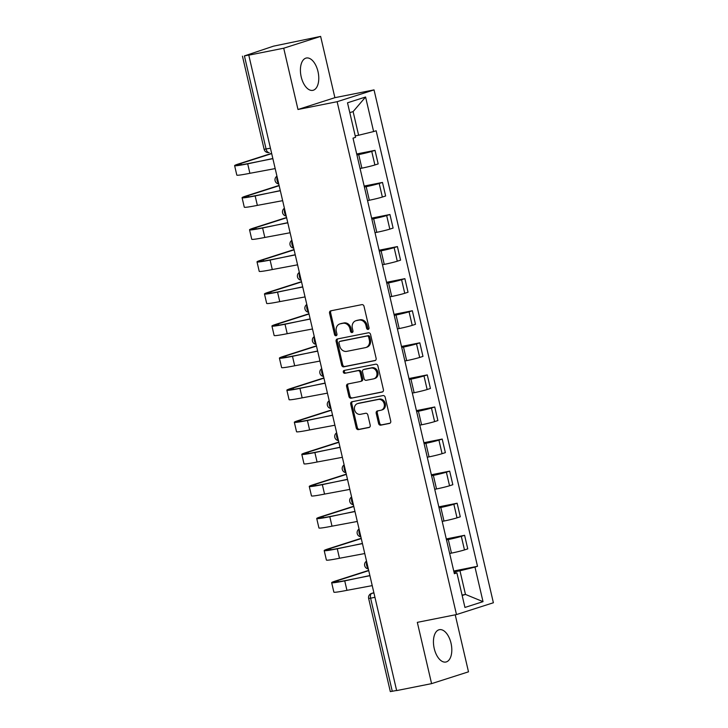 <?xml version="1.0" encoding="UTF-8"?>
<svg xmlns="http://www.w3.org/2000/svg" width="728" height="728" viewBox="0 0 728 728"><rect width="100%" height="100%" fill="white"/><g stroke="black" fill="none" stroke-linecap="round" stroke-linejoin="round"><path stroke-width="1.09" d="M368.131 329.42A1.456 1.229 -107.8 0 0 369.014 327.764L364.018 306.315A2.075 1.756 -107.8 0 0 361.825 304.641L330.803 310.82A2.075 1.756 -107.8 0 0 329.556 313.176L334.543 334.625A1.456 1.229 -107.8 0 0 336.955 334.143L336.309 331.367A6.643 5.615 -107.8 0 1 339.803 323.942A6.643 5.615 -107.8 0 1 340.322 323.814L342.906 323.296A6.643 5.615 -107.8 0 1 349.922 328.656L350.568 331.431A1.456 1.229 -107.8 0 0 352.98 330.958L352.343 328.182A6.643 5.615 -107.8 0 1 355.828 320.757A6.643 5.615 -107.8 0 1 356.347 320.62L358.931 320.111A6.643 5.615 -107.8 0 1 365.957 325.471L366.603 328.246A1.456 1.229 -107.8 0 0 368.131 329.42M451.014 643.17A16.489 8.772 78.7 0 0 439.403 629.684A16.489 8.772 78.7 0 0 434.234 648.548A16.489 8.772 78.7 0 0 445.845 662.034A16.489 8.772 78.7 0 0 451.014 643.17M317.981 71.499A16.489 8.772 78.7 0 0 306.37 58.013A16.489 8.772 78.7 0 0 301.201 76.868A16.489 8.772 78.7 0 0 312.812 90.354A16.489 8.772 78.7 0 0 317.981 71.499M378.578 423.487A2.075 1.756 -107.8 0 0 380.771 425.161L389.471 423.432A2.075 1.756 -107.8 0 0 390.727 421.066L385.185 397.251A2.075 1.756 -107.8 0 0 382.992 395.577L351.97 401.747A2.075 1.756 -107.8 0 0 350.714 404.113L356.256 427.928A2.075 1.756 -107.8 0 0 358.449 429.602L368.959 427.509A2.075 1.756 -107.8 0 0 370.215 425.152L367.84 414.96A2.075 1.756 -107.8 0 0 365.647 413.276L360.433 414.314A5.551 4.696 -107.8 0 1 354.636 410.091A5.551 4.696 -107.8 0 1 357.484 403.631A5.551 4.696 -107.8 0 1 357.921 403.521L378.351 399.454A5.551 4.696 -107.8 0 1 384.147 403.676A5.551 4.696 -107.8 0 1 381.299 410.137A5.551 4.696 -107.8 0 1 380.862 410.255L377.459 410.929A2.075 1.756 -107.8 0 0 376.203 413.295L378.578 423.487L379.652 423.141A2.075 1.756 -107.8 0 0 381.845 424.815L390.035 423.186M297.979 109.491L334.889 97.679L320.629 36.4L283.72 48.212L297.979 109.491L337.137 101.702L456.483 614.569L417.326 622.358L431.586 683.638L396.651 690.59L248.785 55.164L249.859 54.828L244.417 55.91L266.093 149.058A4.232 2.248 78.7 0 0 269.069 152.516A4.232 2.248 78.7 0 0 269.196 152.489L269.069 152.516A4.232 4.232 0 0 1 264.127 149.331L270.434 148.194M283.72 48.212L248.785 55.164M374.865 360.651A2.075 1.756 -107.8 0 0 376.121 358.294L370.57 334.48A2.075 1.756 -107.8 0 0 368.377 332.796L337.355 338.975A2.075 1.756 -107.8 0 0 336.109 341.332L341.65 365.156A2.075 1.756 -107.8 0 0 343.844 366.83L375.184 360.551M377.877 365.865L383.419 389.68A2.075 1.756 -107.8 0 1 382.164 392.046L351.142 398.216A2.075 1.756 -107.8 0 1 348.949 396.542L346.583 386.35A2.075 1.756 -107.8 0 1 347.829 383.984L360.415 381.481A2.075 1.756 -107.8 0 0 361.67 379.124L360.096 372.354A2.075 1.756 -107.8 0 0 357.903 370.679L344.808 373.291A1.456 1.229 -107.8 0 1 344.144 370.461L375.684 364.191A2.075 1.756 -107.8 0 1 377.877 365.865M320.629 36.4L273.501 46.164L244.417 55.91M334.889 97.679L374.037 89.89L493.384 602.757L456.483 614.569M431.586 683.638L468.495 671.826L455.228 614.814M396.624 690.472L390.317 691.6L368.641 598.443L370.607 598.179L392.283 691.327M360.087 168.514L361.871 168.159A9.728 0.501 -13.1 0 0 374.893 164.965L371.735 151.397A9.728 0.501 166.9 0 1 358.704 154.591L356.929 154.946M371.735 151.397L375.011 150.341L356.702 153.99M374.893 164.965L378.178 163.918L375.011 150.341M364.173 186.068L382.482 182.428L379.197 183.474A9.728 0.501 166.9 0 1 366.175 186.668L364.391 187.023M367.549 200.591L369.333 200.236A9.728 0.501 -13.1 0 0 382.355 197.042L385.64 195.996L382.482 182.428M371.635 218.145L389.944 214.505L386.668 215.552A9.728 0.501 166.9 0 1 373.637 218.746L371.853 219.101M375.011 232.669L376.795 232.314A9.728 0.501 -13.1 0 0 389.826 229.129L393.102 228.073L389.944 214.505M379.097 250.223L397.406 246.583L394.13 247.638A9.728 0.501 166.9 0 1 381.099 250.823L379.324 251.178M382.482 264.755L384.266 264.401A9.728 0.501 -13.1 0 0 397.288 261.206L400.573 260.16L397.406 246.583M386.568 282.309L404.877 278.66L401.592 279.716A9.728 0.501 166.9 0 1 388.57 282.901L386.786 283.256M389.944 296.833L391.728 296.478A9.728 0.501 -13.1 0 0 404.75 293.284L408.035 292.237L404.877 278.66M394.03 314.387L412.339 310.747L409.063 311.793A9.728 0.501 166.9 0 1 396.032 314.987L394.248 315.342M397.406 328.91L399.19 328.555A9.728 0.501 -13.1 0 0 412.221 325.361L415.497 324.315L412.339 310.747M401.492 346.464L419.81 342.824L416.525 343.871A9.728 0.501 166.9 0 1 403.503 347.065L401.719 347.42M404.877 360.988L406.661 360.633A9.728 0.501 -13.1 0 0 419.683 357.448L422.968 356.392L419.81 342.824M408.963 378.542L427.272 374.902L423.987 375.948A9.728 0.501 166.9 0 1 410.965 379.142L409.181 379.497M412.339 393.075L414.123 392.72A9.728 0.501 -13.1 0 0 427.145 389.526L430.43 388.47L427.272 374.902M416.425 410.628L434.734 406.979L431.458 408.035A9.728 0.501 166.9 0 1 418.427 411.22L416.644 411.575M419.801 425.152L421.585 424.797A9.728 0.501 -13.1 0 0 434.616 421.603L437.892 420.556L434.734 406.979M423.887 442.706L442.205 439.066L438.92 440.112A9.728 0.501 166.9 0 1 425.898 443.306L424.115 443.661M427.272 457.23L429.056 456.875A9.728 0.501 -13.1 0 0 442.078 453.681L445.363 452.634L442.205 439.066M431.358 474.783L449.667 471.143L446.382 472.19A9.728 0.501 166.9 0 1 433.36 475.384L431.577 475.739M434.734 489.307L436.518 488.952A9.728 0.501 -13.1 0 0 449.54 485.767L452.825 484.712L449.667 471.143M438.82 506.861L457.129 503.221L453.853 504.267A9.728 0.501 166.9 0 1 440.822 507.462L439.039 507.816M442.196 521.394L443.98 521.039A9.728 0.501 -13.1 0 0 457.011 517.845L460.287 516.789L457.129 503.221M446.282 538.947L464.601 535.298L461.315 536.354A9.728 0.501 166.9 0 1 448.293 539.539L446.51 539.894M449.667 553.471L451.451 553.116A9.728 0.501 -13.1 0 0 464.473 549.922L467.758 548.876L464.601 535.298M355.219 135.918L358.613 135.244L353.107 111.593L349.804 112.649M462.162 595.495L465.474 594.43L459.969 570.779L474.975 567.103L483.019 601.656L464.937 607.443L456.902 572.89L454.372 573.7L353.016 138.156L355.546 137.346L347.511 102.803L365.583 97.015L373.619 131.559L358.613 135.244M474.975 567.103L477.504 566.293L376.149 130.758L373.619 131.559M337.137 101.702L374.037 89.89M462.071 595.113L465.474 594.43L483.019 601.656M459.969 570.779L453.972 571.981M453.753 571.025L477.504 566.293M456.902 572.89L454.19 572.909M365.583 97.015L353.107 111.593M368.741 329.056A1.456 1.229 -107.8 0 1 367.676 327.9L367.03 325.125A6.643 5.615 -107.8 0 0 360.014 319.765L358.931 320.111M355.828 320.757L356.902 320.411A6.643 5.615 -107.8 0 1 357.43 320.274L360.014 319.765M339.803 323.942L340.877 323.605A6.643 5.615 -107.8 0 1 341.396 323.469L343.98 322.95A6.643 5.615 -107.8 0 1 351.005 328.31L351.651 331.085A1.456 1.229 -107.8 0 0 352.707 332.25M331.313 310.71A2.075 1.756 -107.8 0 0 330.63 312.831L335.617 334.279A1.456 1.229 -107.8 0 0 336.682 335.435M337.865 338.875A2.075 1.756 -107.8 0 0 337.182 340.986L342.724 364.81A2.075 1.756 -107.8 0 0 344.917 366.484L375.43 360.415M368.677 337.173A1.456 1.229 -107.8 0 0 367.139 335.999L339.912 341.423A1.456 1.229 -107.8 0 0 339.039 343.079L339.712 346A6.643 5.615 -107.8 0 0 346.737 351.36L365.347 347.656A6.643 5.615 -107.8 0 0 365.865 347.52A6.643 5.615 -107.8 0 0 369.36 340.103L368.677 337.173L369.751 336.827A1.456 1.229 -107.8 0 0 368.222 335.663L367.139 335.999M340.768 341.15A1.456 1.229 -107.8 0 1 340.986 341.077L368.222 335.663M365.865 347.52L366.948 347.183A6.643 5.615 -107.8 0 0 370.434 339.758L369.36 340.103M369.751 336.827L370.434 339.758M382.737 391.8L351.142 398.216M348.339 383.884A2.075 1.756 -107.8 0 0 347.656 386.004L350.031 396.196A2.075 1.756 -107.8 0 0 352.225 397.87M361.488 381.135A2.075 1.756 -107.8 0 0 362.744 378.778L361.17 372.017A2.075 1.756 -107.8 0 0 358.977 370.343L344.808 373.291M344.754 370.343A1.456 1.229 -107.8 0 0 345.882 372.945M373.473 378.888A5.551 4.696 -107.8 0 0 373.91 378.769A5.551 4.696 -107.8 0 0 376.758 372.308A5.551 4.696 -107.8 0 0 370.962 368.086L363.763 369.515A2.075 1.756 -107.8 0 0 362.508 371.881L364.082 378.642A2.075 1.756 -107.8 0 0 366.275 380.316L373.473 378.888M373.91 378.769L374.984 378.424A5.551 4.696 -107.8 0 0 377.832 371.963A5.551 4.696 -107.8 0 0 372.035 367.74L370.962 368.086M364.519 369.278A2.075 1.756 -107.8 0 1 364.837 369.169L372.035 367.74M377.969 410.829A2.075 1.756 -107.8 0 0 377.277 412.949L379.652 423.141M381.299 410.137L382.373 409.8A5.551 4.696 -107.8 0 0 385.221 403.339A5.551 4.696 -107.8 0 0 379.425 399.108L378.351 399.454M357.484 403.631L358.567 403.285A5.551 4.696 -107.8 0 1 359.004 403.175L379.425 399.108M352.479 401.647A2.075 1.756 -107.8 0 0 351.788 403.767L357.33 427.582A2.075 1.756 -107.8 0 0 359.523 429.256L369.533 427.263M272.736 158.103A4.232 3.576 -107.8 0 0 272.818 158.513L247.693 163.836A28.119 1.438 166.9 0 1 234.616 165.629A28.119 1.438 166.9 0 1 238.648 163.909L271.626 153.344M271.69 153.599L240.932 163.454A25.371 1.301 -13.1 0 0 237.292 165.01A25.371 1.301 -13.1 0 0 249.085 163.391L272.845 158.668M275.266 168.996A4.232 3.576 -107.8 0 1 275.157 168.596L249.886 173.3A28.119 1.438 166.9 0 1 236.809 175.093L234.616 165.629M280.198 190.19A4.232 3.576 -107.8 0 0 280.28 190.6L255.155 195.923A28.119 1.438 166.9 0 1 242.078 197.707A28.119 1.438 166.9 0 1 246.109 195.987L279.097 185.422M279.152 185.686L248.394 195.532A25.371 1.301 -13.1 0 0 244.754 197.088A25.371 1.301 -13.1 0 0 256.556 195.468L280.316 190.745M282.737 201.074A4.232 3.576 -107.8 0 1 282.628 200.673L257.357 205.378A28.119 1.438 166.9 0 1 244.28 207.171L242.078 197.707M287.669 222.268A4.232 3.576 -107.8 0 0 287.742 222.677L262.617 228.001A28.119 1.438 166.9 0 1 249.54 229.793A28.119 1.438 166.9 0 1 253.581 228.064L286.559 217.508M286.623 217.763L255.856 227.609A25.371 1.301 -13.1 0 0 252.216 229.165A25.371 1.301 -13.1 0 0 264.018 227.555L287.778 222.823M290.199 233.16A4.232 3.576 -107.8 0 1 290.09 232.751L264.819 237.455A28.119 1.438 166.9 0 1 251.742 239.248L249.54 229.793M295.131 254.345A4.232 3.576 -107.8 0 0 295.213 254.755L270.088 260.078A28.119 1.438 166.9 0 1 257.011 261.871A28.119 1.438 166.9 0 1 261.043 260.142L294.021 249.586M294.085 249.841L263.327 259.687A25.371 1.301 -13.1 0 0 259.687 261.243A25.371 1.301 -13.1 0 0 271.48 259.632L295.24 254.9M297.67 265.238A4.232 3.576 -107.8 0 1 297.552 264.828L272.29 269.542A28.119 1.438 166.9 0 1 259.214 271.326L257.011 261.871M302.593 286.423A4.232 3.576 -107.8 0 0 302.675 286.832L277.55 292.156A28.119 1.438 166.9 0 1 264.473 293.948A28.119 1.438 166.9 0 1 268.505 292.219L301.492 281.663M301.547 281.918L270.789 291.773A25.371 1.301 -13.1 0 0 267.149 293.329A25.371 1.301 -13.1 0 0 278.951 291.71L302.712 286.987M305.132 297.315A4.232 3.576 -107.8 0 1 305.023 296.915L279.752 301.62A28.119 1.438 166.9 0 1 266.675 303.412L264.473 293.948M310.064 318.509A4.232 3.576 -107.8 0 0 310.137 318.919L285.012 324.242A28.119 1.438 166.9 0 1 271.935 326.026A28.119 1.438 166.9 0 1 275.976 324.306L308.954 313.741M309.018 314.005L278.251 323.851A25.371 1.301 -13.1 0 0 274.611 325.407A25.371 1.301 -13.1 0 0 286.413 323.787L310.174 319.064M312.594 329.393A4.232 3.576 -107.8 0 1 312.485 328.992L287.214 333.697A28.119 1.438 166.9 0 1 274.137 335.49L271.935 326.026M317.526 350.587A4.232 3.576 -107.8 0 0 317.608 350.996L292.483 356.32A28.119 1.438 166.9 0 1 279.406 358.112A28.119 1.438 166.9 0 1 283.438 356.383L316.416 345.827M316.48 346.082L285.722 355.928A25.371 1.301 -13.1 0 0 282.082 357.484A25.371 1.301 -13.1 0 0 293.875 355.874L317.636 351.142M320.065 361.47A4.232 3.576 -107.8 0 1 319.947 361.07L294.685 365.774A28.119 1.438 166.9 0 1 281.609 367.567L279.406 358.112M324.988 382.664A4.232 3.576 -107.8 0 0 325.07 383.074L299.945 388.397A28.119 1.438 166.9 0 1 286.868 390.19A28.119 1.438 166.9 0 1 290.9 388.461L323.887 377.905M323.942 378.16L293.184 388.006A25.371 1.301 -13.1 0 0 289.544 389.562A25.371 1.301 -13.1 0 0 301.346 387.951L325.107 383.219M327.527 393.557A4.232 3.576 -107.8 0 1 327.418 393.147L302.147 397.852A28.119 1.438 166.9 0 1 289.071 399.645L286.868 390.19M332.459 414.742A4.232 3.576 -107.8 0 0 332.532 415.151L307.407 420.475A28.119 1.438 166.9 0 1 294.33 422.267A28.119 1.438 166.9 0 1 298.371 420.538L331.349 409.982M331.413 410.237L300.646 420.092A25.371 1.301 -13.1 0 0 297.015 421.649A25.371 1.301 -13.1 0 0 308.809 420.029L332.569 415.297M334.989 425.634A4.232 3.576 -107.8 0 1 334.88 425.234L309.609 429.939A28.119 1.438 166.9 0 1 296.533 431.731L294.33 422.267M339.921 446.828A4.232 3.576 -107.8 0 0 340.003 447.238L314.878 452.552A28.119 1.438 166.9 0 1 301.801 454.345A28.119 1.438 166.9 0 1 305.833 452.625L338.811 442.06M338.875 442.324L308.117 452.17A25.371 1.301 -13.1 0 0 304.477 453.726A25.371 1.301 -13.1 0 0 316.271 452.106L340.031 447.383M342.46 457.712A4.232 3.576 -107.8 0 1 342.342 457.311L317.08 462.016A28.119 1.438 166.9 0 1 304.004 463.809L301.801 454.345M347.383 478.906A4.232 3.576 -107.8 0 0 347.465 479.315L322.34 484.639A28.119 1.438 166.9 0 1 309.264 486.431A28.119 1.438 166.9 0 1 313.295 484.702L346.282 474.146M346.337 474.401L315.579 484.247A25.371 1.301 -13.1 0 0 311.939 485.804A25.371 1.301 -13.1 0 0 323.742 484.193L347.502 479.461M349.922 489.789A4.232 3.576 -107.8 0 1 349.813 489.389L324.542 494.094A28.119 1.438 166.9 0 1 311.466 495.886L309.264 486.431M354.855 510.983A4.232 3.576 -107.8 0 0 354.927 511.393L329.802 516.716A28.119 1.438 166.9 0 1 316.726 518.509A28.119 1.438 166.9 0 1 320.766 516.78L353.744 506.224M353.808 506.479L323.041 516.325A25.371 1.301 -13.1 0 0 319.41 517.881A25.371 1.301 -13.1 0 0 331.204 516.27L354.964 511.538M357.384 521.876A4.232 3.576 -107.8 0 1 357.275 521.466L332.004 526.171A28.119 1.438 166.9 0 1 318.928 527.964L316.726 518.509M362.317 543.061A4.232 3.576 -107.8 0 0 362.398 543.47L337.273 548.794A28.119 1.438 166.9 0 1 324.197 550.586A28.119 1.438 166.9 0 1 328.228 548.857L361.206 538.301M361.27 538.556L330.512 548.402A25.371 1.301 -13.1 0 0 326.872 549.968A25.371 1.301 -13.1 0 0 338.666 548.348L362.426 543.616M364.855 553.953A4.232 3.576 -107.8 0 1 364.737 553.553L339.476 558.258A28.119 1.438 166.9 0 1 326.399 560.05L324.197 550.586M369.788 575.147A4.232 3.576 -107.8 0 0 369.86 575.557L344.735 580.871A28.119 1.438 166.9 0 1 331.659 582.664A28.119 1.438 166.9 0 1 335.69 580.944L368.677 570.379M368.732 570.643L337.974 580.489A25.371 1.301 -13.1 0 0 334.334 582.045A25.371 1.301 -13.1 0 0 346.137 580.425L369.897 575.702M372.317 586.031A4.232 3.576 -107.8 0 1 372.208 585.63L346.938 590.335A28.119 1.438 166.9 0 1 333.861 592.128L331.659 582.664M373.874 592.71L371.799 593.375A4.232 2.248 78.7 0 0 370.607 598.179L374.938 597.315M373.928 592.947L371.799 593.375A4.232 3.576 72.2 0 0 371.471 593.457A4.232 4.232 0 0 0 368.641 598.443M457.011 517.845L453.853 504.267M449.54 485.767L446.382 472.19M442.078 453.681L438.92 440.112M434.616 421.603L431.458 408.035M427.145 389.526L423.987 375.948M419.683 357.448L416.525 343.871M412.221 325.361L409.063 311.793M404.75 293.284L401.592 279.716M397.288 261.206L394.13 247.638M389.826 229.129L386.668 215.552M382.355 197.042L379.197 183.474M464.473 549.922L461.315 536.354M451.451 553.116L448.293 539.539M443.98 521.039L440.822 507.462M436.518 488.952L433.36 475.384M429.056 456.875L425.898 443.306M421.585 424.797L418.427 411.22M414.123 392.72L410.965 379.142M406.661 360.633L403.503 347.065M399.19 328.555L396.032 314.987M391.728 296.478L388.57 282.901M384.266 264.401L381.099 250.823M376.795 232.314L373.637 218.746M369.333 200.236L366.175 186.668M361.871 168.159L358.704 154.591M277.131 176.977A4.232 2.248 78.7 0 0 278.624 183.392M284.593 209.054A4.232 2.248 78.7 0 0 286.086 215.47M292.055 241.132A4.232 2.248 78.7 0 0 293.548 247.547M299.526 273.218A4.232 2.248 78.7 0 0 301.019 279.634M306.989 305.296A4.232 2.248 78.7 0 0 308.481 311.711M314.451 337.373A4.232 2.248 78.7 0 0 315.943 343.789M321.922 369.451A4.232 2.248 78.7 0 0 323.414 375.866M329.384 401.538A4.232 2.248 78.7 0 0 330.876 407.953M336.846 433.615A4.232 2.248 78.7 0 0 338.338 440.031M344.317 465.692A4.232 2.248 78.7 0 0 345.809 472.108M351.779 497.77A4.232 2.248 78.7 0 0 353.271 504.185M359.241 529.857A4.232 2.248 78.7 0 0 360.733 536.272M366.712 561.934A4.232 2.248 78.7 0 0 368.204 568.35M367.03 325.125L365.957 325.471M357.43 320.274L356.347 320.62M351.651 331.085L350.568 331.431M351.005 328.31L349.922 328.656M343.98 322.95L342.906 323.296M341.396 323.469L340.322 323.814M335.617 334.279L334.543 334.625M330.63 312.831L329.556 313.176M367.676 327.9L366.603 328.246M344.917 366.484L343.844 366.83M342.724 364.81L341.65 365.156M337.182 340.986L336.109 341.332M340.986 341.077L339.912 341.423M350.031 396.196L348.949 396.542M347.656 386.004L346.583 386.35M362.744 378.778L361.67 379.124M361.17 372.017L360.096 372.354M358.977 370.343L357.903 370.679M364.837 369.169L363.763 369.515M377.277 412.949L376.203 413.295M359.004 403.175L357.921 403.521M359.523 429.256L358.449 429.602M357.33 427.582L356.256 427.928M351.788 403.767L350.714 404.113M381.845 424.815L380.771 425.161M249.886 173.3L247.693 163.836M241.241 164.801L240.932 163.454M257.357 205.378L255.155 195.923M248.703 196.879L248.394 195.532M264.819 237.455L262.617 228.001M256.174 228.956L255.856 227.609M272.29 269.542L270.088 260.078M263.636 261.034L263.327 259.687M279.752 301.62L277.55 292.156M271.107 293.12L270.789 291.773M287.214 333.697L285.012 324.242M278.569 325.198L278.251 323.851M294.685 365.774L292.483 356.32M286.031 357.275L285.722 355.928M302.147 397.852L299.945 388.397M293.502 389.353L293.184 388.006M309.609 429.939L307.407 420.475M300.964 421.439L300.646 420.092M317.08 462.016L314.878 452.552M308.426 453.517L308.117 452.17M324.542 494.094L322.34 484.639M315.897 485.594L315.579 484.247M332.004 526.171L329.802 516.716M323.359 517.672L323.041 516.325M339.476 558.258L337.273 548.794M330.821 549.758L330.512 548.402M346.938 590.335L344.735 580.871M338.293 581.836L337.974 580.489M276.94 176.185A4.232 4.232 0 0 0 278.751 183.957M284.411 208.272A4.232 4.232 0 0 0 286.213 216.034M291.873 240.349A4.232 4.232 0 0 0 293.684 248.111M299.335 272.427A4.232 4.232 0 0 0 301.146 280.198M306.806 304.504A4.232 4.232 0 0 0 308.608 312.276M314.269 336.591A4.232 4.232 0 0 0 316.079 344.353M321.731 368.668A4.232 4.232 0 0 0 323.541 376.431M329.202 400.746A4.232 4.232 0 0 0 331.003 408.508M336.664 432.823A4.232 4.232 0 0 0 338.474 440.595M344.135 464.91A4.232 4.232 0 0 0 345.936 472.672M351.597 496.987A4.232 4.232 0 0 0 353.399 504.75M359.059 529.065A4.232 4.232 0 0 0 360.87 536.827M366.53 561.142A4.232 4.232 0 0 0 368.332 568.914M371.471 593.457L373.864 592.692M264.127 149.331L242.451 56.174M340.877 341.104L339.794 341.45M361.652 381.099L360.578 381.436M364.673 369.214L363.6 369.56"/></g></svg>
